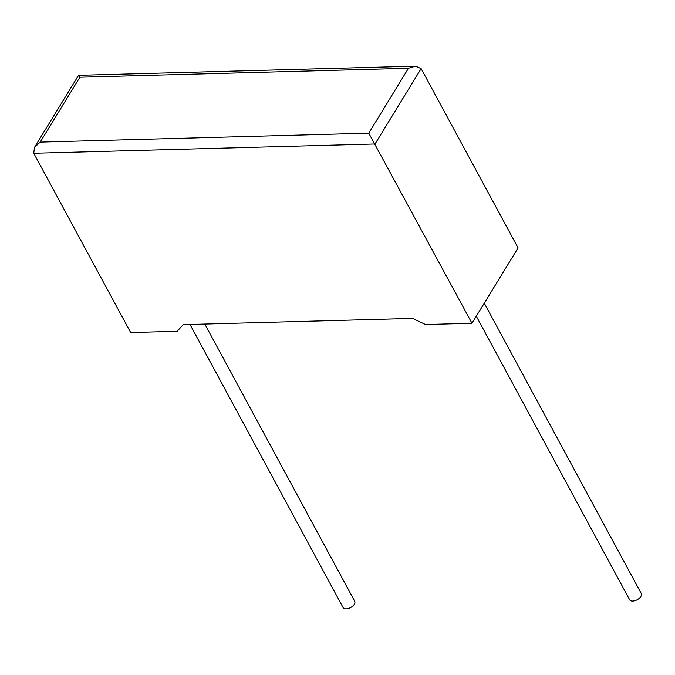 <?xml version="1.0" encoding="UTF-8"?>
<svg xmlns="http://www.w3.org/2000/svg" width="675" height="675" viewBox="0 0 675 675"><rect width="100%" height="100%" fill="white"/><g stroke="black" fill="none" stroke-linecap="round" stroke-linejoin="round"><path stroke-width="1.01" d="M190.004 324.456L343.086 607.576A6.607 3.586 -28.4 0 0 346.182 608.875A6.607 3.586 -28.4 0 0 352.78 606.066A6.607 3.586 -28.4 0 0 354.712 601.29L204.812 324.059M484.279 303.168L641.25 593.485A6.607 3.586 151.6 0 1 639.318 598.269A6.607 3.586 151.6 0 1 632.72 601.079A6.607 3.586 151.6 0 1 629.623 599.771L476.297 316.204M177.171 331.282L130.688 332.547L33.75 153.259L34.484 147.395L40.213 142.104L368.778 133.161L471.985 323.257L425.503 324.523L412.577 318.398L183.203 324.641L177.171 331.282M34.484 147.395L78.578 75.296L415.572 66.125L421.132 68.605L518.079 247.894L471.985 323.257M79.836 77.895C78.165 74.748 78.19 74.52 79.895 77.212L40.213 142.104M415.572 66.125L408.459 68.259L79.895 77.212M421.132 68.605L375.047 143.969L33.75 153.259M368.778 133.161L408.459 68.259"/></g></svg>
